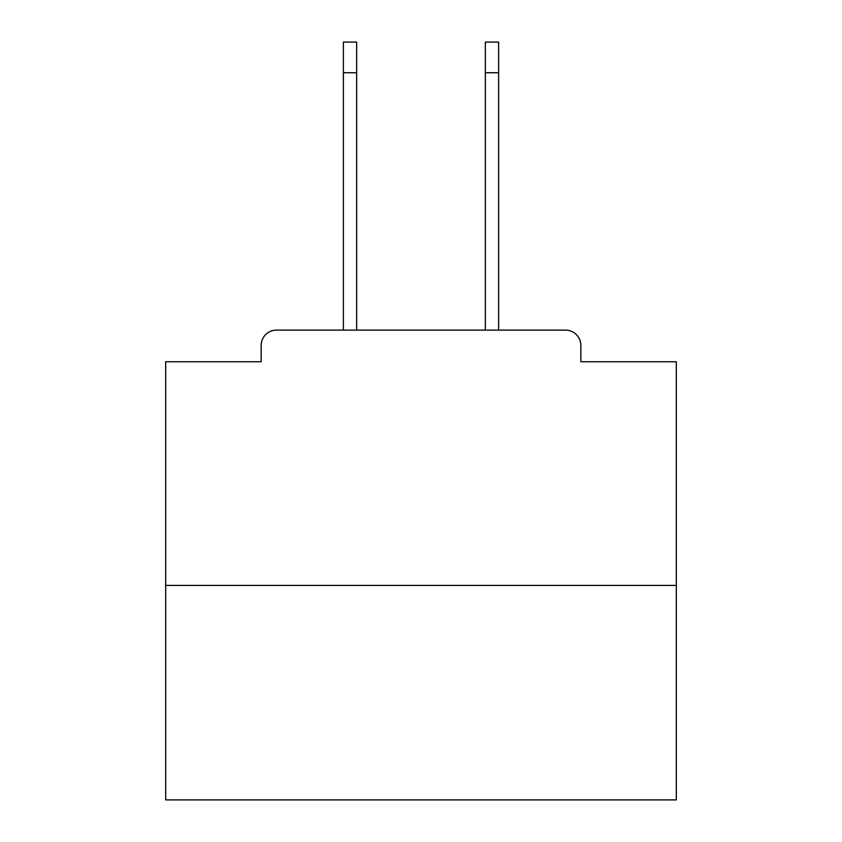 <?xml version="1.0" encoding="UTF-8"?>
<svg xmlns="http://www.w3.org/2000/svg" width="842" height="842" viewBox="0 0 842 842"><rect width="100%" height="100%" fill="white"/><g stroke="black" fill="none" stroke-linecap="round" stroke-linejoin="round"><path stroke-width="1.26" d="M580.833 361.765L580.833 345.42L580.833 361.765L676.326 361.765L676.326 799.9L165.674 799.9L165.674 361.765L261.167 361.765L261.167 345.42L261.167 361.765M676.326 585.432L165.674 585.432M580.833 345.42A15.324 15.324 0 0 0 565.508 330.106L276.492 330.106A15.324 15.324 0 0 0 261.167 345.42M565.508 330.106L500.664 330.106M341.336 330.106L276.492 330.106M343.378 72.738L343.378 42.1L356.661 42.1L356.661 72.738L343.378 72.738L343.378 330.106M356.661 330.106L356.661 72.738M485.339 330.106L485.339 42.1L498.622 42.1L498.622 72.738L485.339 72.738M498.622 330.106L498.622 72.738"/></g></svg>
